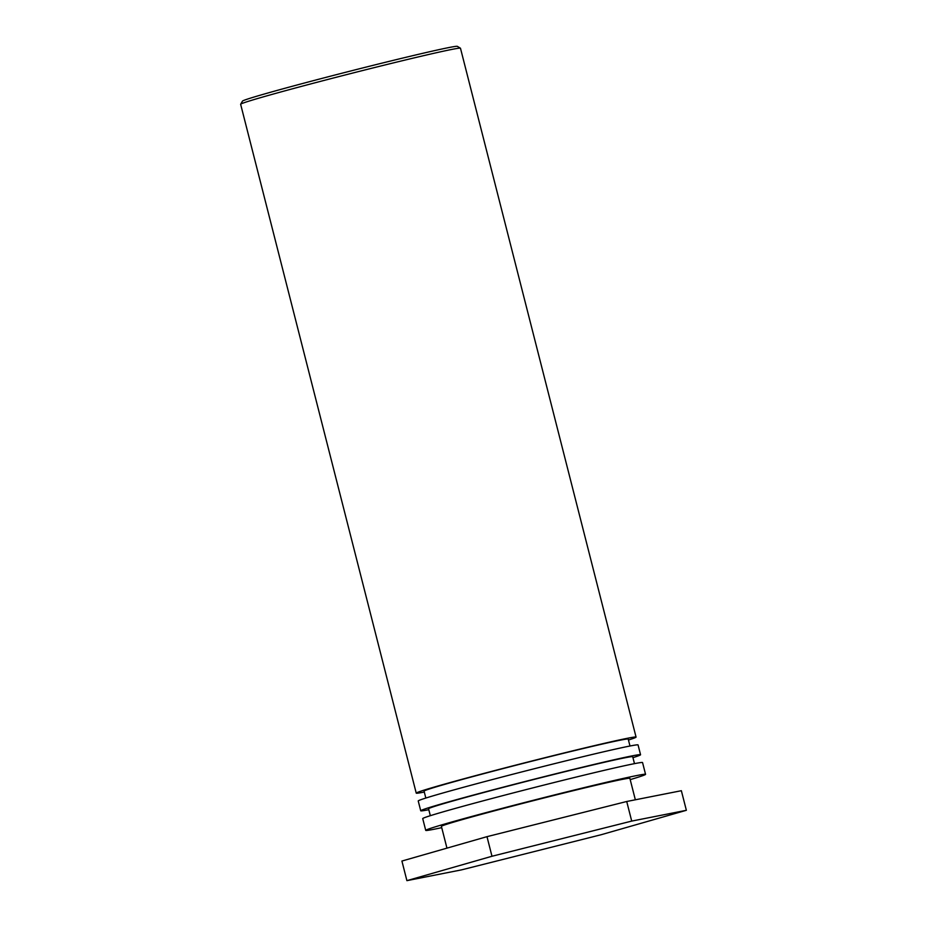 <?xml version="1.0" encoding="UTF-8"?>
<svg xmlns="http://www.w3.org/2000/svg" width="927" height="927" viewBox="0 0 927 927"><rect width="100%" height="100%" fill="white"/><g stroke="black" fill="none" stroke-linecap="round" stroke-linejoin="round"><path stroke-width="1.39" d="M460.429 48.192L457.335 46.35A110.881 2.514 165.7 0 0 349.305 71.344A110.881 2.514 165.7 0 0 242.492 101.113L240.661 104.206A113.43 2.572 -14.3 0 1 349.919 73.766A113.43 2.572 -14.3 0 1 460.429 48.192A113.43 2.572 -14.3 0 1 460.476 48.239L636.061 737.092A113.43 2.572 -14.3 0 1 628.46 740.024M424.311 792.052A113.43 2.572 -14.3 0 1 416.235 793.13L240.638 104.276A113.43 2.572 -14.3 0 1 240.661 104.206M416.235 793.13A113.43 2.572 -14.3 0 1 525.516 762.62A113.43 2.572 -14.3 0 1 636.061 737.092M629.989 746.015L628.216 739.097A105.342 2.387 165.7 0 0 525.551 762.794A105.342 2.387 165.7 0 0 424.068 791.137L425.829 798.043M640.557 754.74L638.066 744.937A113.43 2.572 165.7 0 0 527.509 770.464A113.43 2.572 165.7 0 0 418.228 800.974L420.731 810.777A113.43 2.572 -14.3 0 1 530.012 780.256A113.43 2.572 -14.3 0 1 640.557 754.74A113.43 2.572 -14.3 0 1 632.956 757.66M428.807 809.7A113.43 2.572 -14.3 0 1 420.731 810.777M634.485 763.651L632.712 756.733A105.342 2.387 165.7 0 0 530.059 780.441A105.342 2.387 165.7 0 0 428.564 808.773L430.337 815.69M645.551 774.335L642.562 762.573A113.43 2.572 165.7 0 0 532.005 788.101A113.43 2.572 165.7 0 0 422.724 818.611L425.725 830.372A113.43 2.572 -14.3 0 1 535.006 799.862A113.43 2.572 -14.3 0 1 645.551 774.335A113.43 2.572 -14.3 0 1 630.198 779.619M441.739 827.66A113.43 2.572 -14.3 0 1 425.725 830.372M635.343 799.792L629.873 778.332A97.242 2.202 165.7 0 0 535.099 800.221A97.242 2.202 165.7 0 0 441.403 826.374L446.953 848.135M486.988 836.664L401.912 861.044L406.907 880.65L491.982 856.258L486.988 836.664L626.722 801.496L681.357 790.708L686.362 810.302L601.275 834.694L461.553 869.862L406.907 880.65M491.982 856.258L631.716 821.09L626.722 801.496M631.716 821.09L686.362 810.302"/></g></svg>
